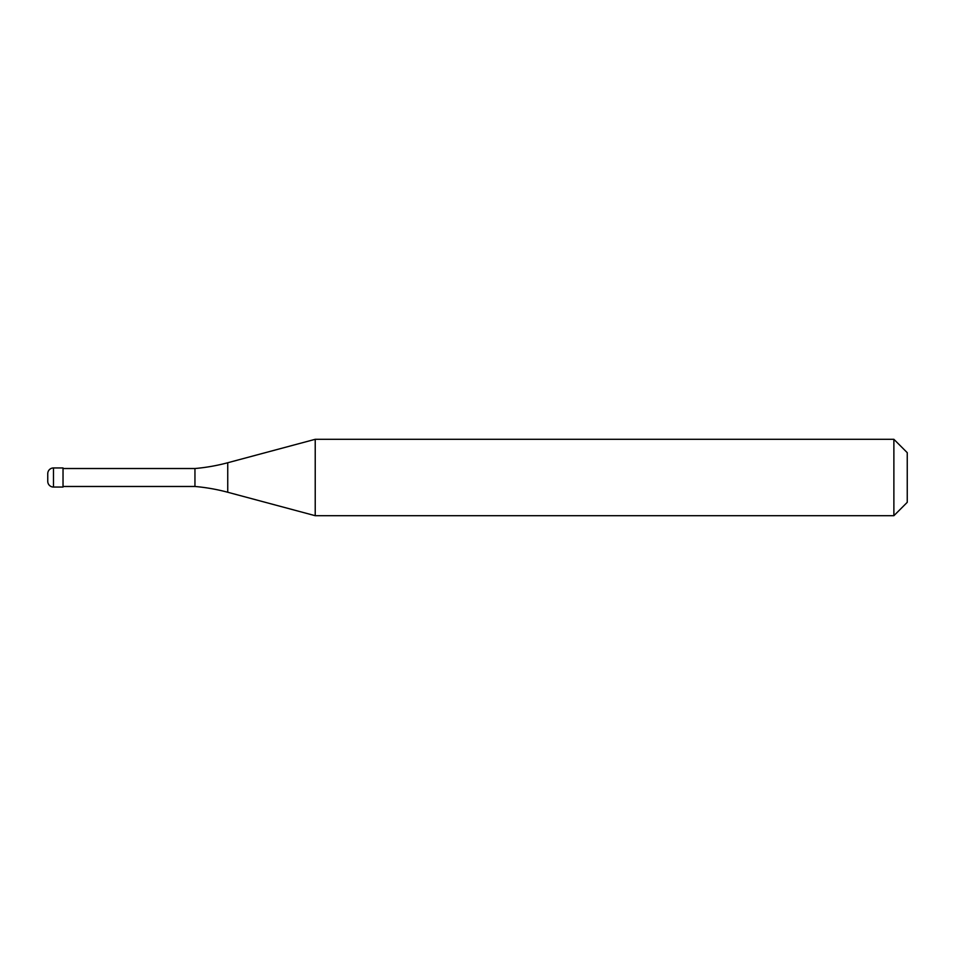 <?xml version="1.0" encoding="UTF-8"?>
<svg xmlns="http://www.w3.org/2000/svg" width="955" height="955" viewBox="0 0 955 955"><rect width="100%" height="100%" fill="white"/><g stroke="black" fill="none" stroke-linecap="round" stroke-linejoin="round"><path stroke-width="1.43" d="M47.75 473.68A5.73 5.73 0 0 1 53.48 467.95A5.73 5.73 0 0 0 47.75 473.68L47.75 481.32A5.73 5.73 0 0 0 53.48 487.05L63.03 487.05L63.03 467.95L53.48 467.95L63.03 467.95M63.03 486.477L194.951 486.477A191 191 0 0 1 227.744 492.255L315.222 515.7L893.88 515.7L907.25 502.33L907.25 452.67L893.88 439.3L893.88 515.7M63.03 468.523L194.951 468.523L194.951 486.477M194.951 468.523A191 191 0 0 0 227.744 462.745L315.222 439.3L315.222 515.7M315.222 439.3L893.88 439.3M53.48 467.95L53.48 487.05M227.744 462.745L227.744 492.255"/></g></svg>
